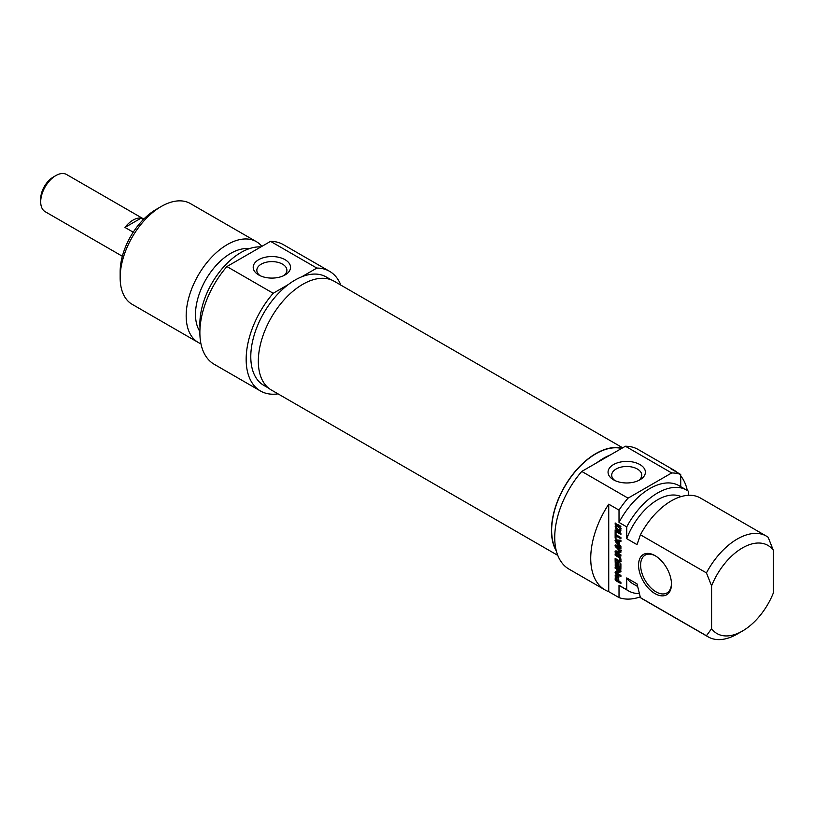 <?xml version="1.0" encoding="UTF-8"?>
<svg xmlns="http://www.w3.org/2000/svg" width="814" height="814" viewBox="0 0 814 814"><rect width="100%" height="100%" fill="white"/><g stroke="black" fill="none" stroke-linecap="round" stroke-linejoin="round"><path stroke-width="1.22" d="M622.679 447.812L334.127 281.227A62.8 36.264 120 0 0 285.734 298.046A62.8 36.264 120 0 0 258.323 361.253A62.8 36.264 120 0 0 271.327 389.998L557.783 555.382M556.379 551.109A62.8 36.264 -60 0 1 551.465 530.494A62.8 36.264 -60 0 1 575.651 470.868A62.8 36.264 -60 0 1 621.876 448.27M55.871 175.57L53.297 177.055A17.816 10.287 120 0 0 40.7 198.881L40.7 201.852A21.459 12.383 -60 0 1 55.871 175.57A21.459 12.383 -60 0 1 66.595 174.511L143.803 219.078M122.344 256.247L45.146 211.671A21.459 12.383 -60 0 1 40.7 201.852M133.221 232.194L124.959 227.432A21.459 12.383 -60 0 1 141.066 218.132L143.406 219.485M124.959 227.432L141.066 218.132M156.156 209.422L161.304 206.451L156.156 209.422A50.916 29.396 120 0 0 120.157 271.774L120.157 277.716A58.181 33.598 -60 0 1 161.304 206.451A58.181 33.598 -60 0 1 190.395 203.571L256.41 241.687A58.181 33.598 120 0 0 227.31 244.566A58.181 33.598 120 0 0 189.306 295.838A58.181 33.598 120 0 0 198.219 342.46A58.181 33.598 120 0 0 200.936 343.762M260.093 275.681A15.028 8.679 180 0 1 256.837 270.289A15.028 8.679 180 0 1 271.876 261.609A15.028 8.679 180 0 1 286.904 270.289A15.028 8.679 180 0 1 283.648 275.681M258.669 274.939A18.671 10.775 0 0 0 285.073 274.939A18.671 10.775 0 0 0 285.073 259.697A18.671 10.775 0 0 0 258.669 259.697A18.671 10.775 0 0 0 258.669 274.939L258.669 274.939M331.176 279.812L326.292 276.994A62.546 36.111 -60 0 0 301.74 276.801L316.829 268.081A69.098 39.896 -60 0 1 329.558 271.316L283.272 244.597A69.098 39.896 120 0 0 270.543 241.361L226.913 266.554A69.098 39.896 120 0 0 214.184 364.275L260.47 390.995A69.098 39.896 -60 0 1 273.199 293.274L226.913 266.554M273.199 293.274L288.288 284.564A62.546 36.111 120 0 1 295.014 280.087A62.546 36.111 120 0 1 301.74 276.801M270.543 241.361L316.829 268.081M329.558 271.316A69.098 39.896 -60 0 1 340.822 285.083M278.012 393.864A69.098 39.896 -60 0 1 260.47 390.995M198.219 342.46L132.204 304.344A58.181 33.598 -60 0 1 120.157 277.716M261.884 246.357A58.181 33.598 120 0 0 256.41 241.687M268.63 388.146L263.736 385.327A62.546 36.111 -60 0 1 252.981 339.54A62.546 36.111 -60 0 1 288.288 284.564M249.115 248.728A49.817 28.765 120 0 0 230.728 253.368A49.817 28.765 120 0 0 199.878 331.502M260.928 246.917A58.181 33.598 120 0 0 241.015 252.472A58.181 33.598 120 0 0 200.041 327.9M711.589 628.703A50.916 29.396 -60 0 0 742.439 631.043A50.916 29.396 -60 0 0 773.3 593.07L773.3 550.254L768.162 537.271A58.181 33.598 120 0 0 766.391 536.121A58.181 33.598 120 0 0 706.44 572.903L711.589 585.887L711.589 628.703L706.44 635.744L640.425 597.639L637.016 583.862L626.729 577.93L626.729 589.723L619.016 585.276L619.016 597.588L608.73 591.646L608.73 504.171L619.016 510.113L619.016 522.425L626.729 526.882L626.729 538.675L637.016 544.617L640.425 534.788L706.44 572.903M680.728 486.66L680.728 474.481L670.441 468.538A69.098 39.896 -60 0 1 674.134 470.258A69.098 39.896 -60 0 1 677.462 472.598M688.441 495.309L688.441 491.249A58.181 33.598 -60 0 0 686.68 490.099L678.968 485.643A58.181 33.598 -60 0 0 619.016 522.425M619.953 526.933L618.66 526.078L618.66 527.319L617.846 526.851L617.846 524.358L620.736 526.271L620.451 531.135L616.625 529.629L615.496 528.062L615.14 522.954L616.005 523.453L616.636 528.235L618.019 529.314L619.912 529.599L619.953 526.933L620.797 526.434M620.034 527.146L620.868 526.658M620.044 527.228L620.889 526.739M620.044 528.937L620.909 528.439M619.434 529.863L620.909 529.029M615.14 526.251L616.005 525.752M615.496 528.062L616.259 527.625M616.625 529.629L617.602 529.059M617.327 530.179L618.437 529.538M618.691 530.972L620.237 530.087L619.596 529.731M620.889 530.341L620.237 530.087M619.342 531.237L620.858 530.352M617.846 526.851L618.66 526.373M618.66 526.078L619.739 525.457M619.729 526.699L620.655 526.159M619.8 526.75L620.706 526.231M616.005 532.112L616.005 534.717L620.909 537.545L620.909 538.797L616.005 535.968L616.005 538.563L615.14 538.064L615.14 531.613L616.005 532.112M615.14 538.064L616.005 537.566M616.005 535.968L617.093 535.347M616.269 546.377L620.97 551.973L620.543 552.553L616.249 552.065L620.909 554.833L620.909 556.084L615.181 552.309L615.303 550.966L619.871 551.343L615.201 546.235L615.832 544.871L620.909 547.791L620.909 549.053L616.269 546.377L617.358 545.746M616.422 546.418L617.47 545.818M615.832 544.871L615.079 545.502L616.015 544.973M615.201 546.235L616.697 545.37M617.358 546.214L616.747 545.339M615.822 547.1L616.463 546.733M619.668 551.037L620.319 550.661M619.668 551.404L620.573 550.946M615.079 551.648L616.259 550.956M615.079 551.75L616.412 550.976M615.099 551.902L616.636 551.007L615.181 552.309M617.378 552.258L616.717 551.424M615.832 553.154L616.9 552.543M620.899 551.516L619.871 551.373M617.999 578.072L616.208 576.444L616.086 579.466L617.999 580.667L617.999 578.072L618.823 577.594M616.208 576.444L617.511 575.691M616.574 576.454L617.684 575.824M616.992 576.668L617.989 576.088M617.083 576.719L618.06 576.159M617.185 576.78L618.131 576.231M617.399 576.933L618.294 576.424M617.785 577.34L618.589 576.872L618.864 581.165L620.909 582.336L620.909 583.587L615.842 580.667L616.931 580.046M617.979 577.838L618.772 577.37M617.999 580.667L618.864 580.168M615.842 580.667L615.14 579.283L615.486 574.999L618.579 576.861M615.191 575.508L616.127 574.969M616.686 576.17L616.697 574.949M615.14 579.283L616.005 578.785M615.191 579.69L616.005 579.222M615.364 580.168L616.259 579.649M615.679 580.545L616.737 579.934M620.39 568.844L615.364 565.75L615.14 560.561L616.005 561.06L616.229 565.221L617.531 565.974L617.531 562.036L618.396 562.535L618.396 566.473L619.973 567.287L620.909 566.748M617.531 565.974L618.396 565.476M615.181 565.252L616.015 564.774M615.364 565.75L616.259 565.242M615.964 566.33L617.053 565.699M620.909 567.399L620.339 567.073M619.973 567.287L620.044 563.349L620.909 563.848L620.879 568.569M620.044 566.9L620.909 566.402M619.485 570.899L615.14 568.203L615.14 566.992L620.156 569.881L620.879 571.866L616.513 572.791L620.909 575.467L620.909 576.678L615.862 573.768L615.079 572.303L615.537 571.509L621.051 570.004M615.079 572.303L616.758 570.807M617.409 572.873L616.625 571.408M615.862 573.768L616.91 573.158M616.513 572.791L618.08 571.866L616.524 572.771M616.646 572.72L618.08 571.866M620.97 571.408L618.192 571.835M615.14 568.203L616.198 567.592M619.434 570.675L620.431 570.105M619.474 570.716L620.471 570.136M618.671 541.351L616.178 541.066L617.724 540.181L620.217 540.455L618.671 541.351L618.671 543.905L619.454 543.457M620.217 541.025L620.217 540.455M616.086 541.127L618.671 543.905M615.73 542.012L615.079 540.547L615.73 539.824L620.909 540.303L620.909 541.625L619.454 541.473L619.454 544.668L620.909 546.184L620.909 547.507L615.73 542.012L616.463 541.595M619.454 541.473L620.909 540.628M615.73 539.824L615.079 540.547L616.239 539.875M617.277 541.127L616.625 539.651M615.14 531.145L615.14 529.894L620.909 533.221L620.909 534.472L615.14 531.145L616.229 530.524M619.739 560.744L619.739 558.109L615.14 555.148L615.14 553.886L619.627 556.583L620.97 560.144L620.695 561.731L619.627 562.159L615.14 559.666L615.14 558.414L619.24 560.734L620.97 560.032M615.14 559.666L616.229 559.045M618.884 561.823L620.421 560.938L619.912 560.643M621.174 561.263L620.421 560.938M619.627 562.159L620.817 561.467M615.14 555.148L616.229 554.517M619.23 557.539L620.075 557.061M619.739 558.109L620.461 557.692M620.044 558.943L620.787 558.506M620.105 559.645L620.909 559.177M620.044 560.276L620.96 559.737M671.469 584.137A23.27 13.441 -120 0 0 655.016 555.626A23.27 13.441 -120 0 0 638.552 565.13A23.27 13.441 -120 0 0 655.016 593.64A23.27 13.441 -120 0 0 671.469 584.137M671.458 583.526A21.815 12.597 60 0 1 666.951 592.938A21.815 12.597 60 0 1 650.142 587.087A21.815 12.597 60 0 1 640.618 565.13A21.815 12.597 60 0 1 645.136 555.138A21.815 12.597 60 0 1 655.535 555.942M608.73 591.646A69.098 39.896 -60 0 1 605.036 589.936A69.098 39.896 -60 0 1 608.73 504.171M680.728 475.915A69.098 39.896 -60 0 1 687.311 490.476M711.589 585.887A50.916 29.396 -60 0 1 773.3 550.254M640.425 534.788A58.181 33.598 -60 0 1 700.376 498.005L766.391 536.121M626.729 538.675A49.817 28.765 -60 0 1 681.064 496.601M626.729 526.882A58.181 33.598 -60 0 1 686.68 490.099M619.016 510.113A69.098 39.896 -60 0 1 628.052 498.158L581.766 471.428A69.098 39.896 120 0 0 569.037 569.149L605.036 589.936M674.134 470.258L638.135 449.47A69.098 39.896 120 0 0 625.406 446.235L671.692 472.954A69.098 39.896 -60 0 1 680.728 474.481M640.231 596.906A69.098 39.896 -60 0 1 619.016 597.588M628.052 498.158L671.692 472.954M614.957 480.555A15.028 8.679 180 0 1 611.69 475.162A15.028 8.679 180 0 1 620.98 467.144A15.028 8.679 180 0 1 637.362 469.027A15.028 8.679 180 0 1 641.758 475.162A15.028 8.679 180 0 1 638.502 480.555M639.926 464.57A18.671 10.775 0 0 0 613.522 464.57A18.671 10.775 0 0 0 613.522 479.812A18.671 10.775 0 0 0 639.926 479.812A18.671 10.775 0 0 0 639.926 464.57M625.406 446.235L581.766 471.428M706.44 635.744A58.181 33.598 120 0 0 708.211 636.894A58.181 33.598 120 0 0 737.301 634.014L742.439 631.043M708.211 636.894L642.195 598.789A58.181 33.598 -60 0 1 640.425 597.639M556.166 550.284A62.546 36.111 -60 0 1 551.648 530.392A62.546 36.111 -60 0 1 575.63 471.143A62.546 36.111 -60 0 1 621.56 448.453M596.866 462.718A62.546 36.111 -60 0 1 610.307 454.955M637.586 586.467L632.671 583.628A49.817 28.765 -60 0 1 626.729 577.93M639.336 593.599A58.181 33.598 -60 0 1 628.489 590.872A58.181 33.598 -60 0 1 626.729 589.723M628.489 590.872L620.777 586.426A58.181 33.598 -60 0 1 619.016 585.276M618.06 530.626L619.373 529.863M616.432 552.014L617.887 551.17M620.278 552.523L620.96 552.136M615.15 575.834L616.442 575.091M615.14 576.119L616.686 575.233M615.14 564.824L616.005 564.326M620.044 568.681L620.909 568.192M618.732 557.214L619.698 556.654M618.976 557.366L619.881 556.837M621.265 528.907L619.729 529.802M621.367 550.508L619.82 551.404M617.663 540.191L616.127 541.076"/></g></svg>
